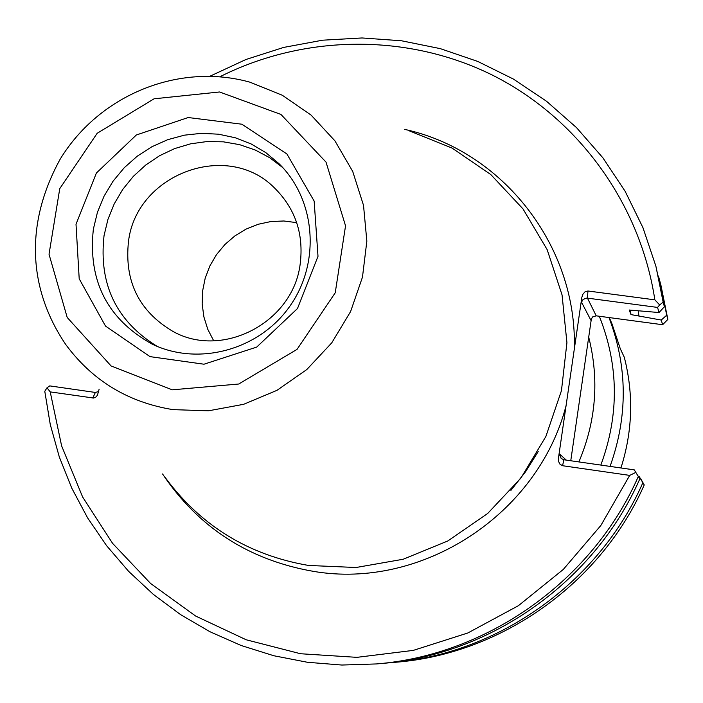 <?xml version="1.0" encoding="UTF-8"?>
<svg xmlns="http://www.w3.org/2000/svg" width="703" height="703" viewBox="0 0 703 703"><rect width="100%" height="100%" fill="white"/><g stroke="black" fill="none" stroke-linecap="round" stroke-linejoin="round"><path stroke-width="1.05" d="M591.443 318.301L570.757 460.755M588.71 337.115C599.387 379.558 596.109 421.159 578.885 461.924M213.686 340.797L207.78 329.303L203.905 316.93L202.165 304.039L202.605 290.989L205.206 278.16L209.889 265.901L216.533 254.574L224.942 244.477L234.881 235.909L246.068 229.108L258.194 224.275L270.919 221.542L283.871 220.988L296.692 222.64M162.542 473.963C198.554 527.558 248.757 560.01 313.16 571.311C421.598 590.151 537.988 514.71 566.064 405.701L558.393 458.593L558.7 461.722L559.975 464.217L562.532 465.711L629.712 475.395L600.837 525.493L563.279 569.456L518.383 605.714L467.785 632.999L413.302 650.389L356.887 657.349L300.533 653.737L246.173 639.774L195.662 616.056L150.644 583.516L112.568 543.331L82.594 496.933L61.618 445.887L50.221 391.896L93.631 398.047L95.696 397.213L97.436 395.271L99.132 389.172M566.064 405.701L574.298 349.145C577.567 245.83 502.355 150.565 404.612 129.37M219.969 76.715C304.584 34.227 407.784 33.032 492.926 75.37C577.787 118.113 640.108 203.105 654.853 299.847L587.945 290.989L585.089 291.727L582.787 294.416L581.829 297.439L574.298 349.145M408.68 130.609L452.082 148.078L490.791 174.555L523.006 208.914L547.162 249.653L562.057 294.935L566.926 342.669L561.46 390.622L545.871 436.501L520.87 478.128L487.645 513.515L447.785 540.976L403.206 559.245L356.043 567.506L308.52 565.449C248.546 555.124 200.733 525.765 165.091 477.363M98.754 391.492L95.362 392.45L49.764 385.894L47.004 387.775L50.221 391.896M581.829 297.439L581.504 302.185L583.147 299.364L586.864 298.054L657.551 307.422L659.669 304.944L654.853 299.847M581.504 302.185L590.854 320.181L592.497 316.974L596.223 315.832L587.436 298.107L587.945 290.989M657.551 307.422L659.045 312.536L629.229 310.014L630.995 314.601L661.251 320.05L662.621 324.724L596.223 315.832M662.621 324.724L667.85 319.417L666.708 315.216L661.251 320.05M566.266 460.105L559.412 453.822L561.179 458.479L563.92 459.771L634.299 469.885L639.8 478.963L634.299 469.885M638.201 476.072L640.653 478.541L644.229 484.947C600.828 583.402 501.608 653.808 396.167 662.217L386.562 663.017M629.712 475.395L635.714 472.451M47.004 387.775L44.781 391.281L50.265 424.498L59.298 456.932L71.794 488.198L87.638 517.935L106.663 545.774L128.658 571.381L153.403 594.439L180.618 614.65L209.986 631.751L241.173 645.512L273.81 655.741L307.51 662.288L341.86 665.038L376.439 663.94C487.592 655.091 592.357 580.74 638.192 476.792M376.439 663.94L381.694 663.483C491.327 654.748 594.615 581.451 639.8 478.963M658.439 275.989L660.943 285.295L667.85 319.417M659.713 280.646L666.708 315.216M638.93 476.203L644.229 484.947M659.045 312.536L664.405 306.719L663.157 302.123L659.669 304.944M663.157 302.123L655.881 266.147L642.937 227.64L625.16 191.321L602.875 157.797L576.486 127.603L546.495 101.232L513.41 79.07L477.812 61.46L440.298 48.639L401.501 40.774L362.045 37.962L322.563 40.194L283.678 47.417L245.997 59.474L210.109 76.152M642.77 482.961C598.771 582.761 498.207 654.115 391.378 662.63M638.904 315.665L638.21 311.148M300.163 264.17C293.054 322.369 222.57 359.347 172.956 331.421C138.983 311.315 124.167 281.279 128.508 241.314C136.549 174.124 226.946 140.231 274.056 187.508C295.269 208.325 303.968 233.879 300.163 264.17M282.747 167.578L269.653 157.683L255.171 149.985L239.644 144.669L223.449 141.839L206.963 141.558L190.566 143.834L174.652 148.588L159.572 155.723L145.697 165.056L133.324 176.374L122.753 189.406L114.229 203.861L107.937 219.398L104.035 235.663C98.596 284.223 116.303 321.122 157.156 346.359M76.012 224.266L96.39 173.026L136.338 134.994L188.176 117.533L241.867 124.211L286.886 153.948L314.153 201.084L318.002 256.323L297.492 308.529L256.709 347.089L203.967 364.216L149.976 356.623L105.503 326.06L79.202 278.81L76.012 224.266M93.358 229.152C87.822 280.936 107.427 319.267 152.173 344.136C198.466 366.553 259.354 349.989 289.917 306.113C320.814 262.491 315.752 199.582 278.959 163.641L265.875 152.674L251.208 143.983L235.329 137.779L218.624 134.203L201.506 133.324L184.406 135.169L167.736 139.677L151.91 146.734L137.287 156.163L124.246 167.727L113.086 181.154L104.079 196.119L97.453 212.244L93.358 229.152M664.405 306.719L655.881 266.147M630.995 314.601L630.266 310.155M624.317 357.309C633.755 394.339 632.63 431.22 620.942 467.961C632.63 431.211 633.755 394.33 624.308 357.3L620.292 348.714L611.988 323.837L609.316 317.589M610.063 466.397C627.99 416.281 627.63 366.658 608.991 317.545M600.828 465.07C619.352 414.884 618.842 365.279 599.308 316.245M538.217 451.528L525.607 471.678L510.923 490.386M95.362 392.45L92.796 398.03M590.854 320.181L591.135 318.977M562.532 465.711L563.92 459.771M559.412 453.822L558.481 457.776M172.253 389.822L111.065 365.929L67.207 317.466L49.025 254.24L59.764 188.632L97.181 133.28L154.071 98.798L219.564 91.979L280.954 114.448L326.034 162.138L345.542 225.839L335.234 292.8L297.035 349.382L238.721 384.023L172.253 389.822M172.912 409.621L208.413 410.824L243.66 404.304L276.982 390.332L306.816 369.532L331.746 342.853L350.595 311.561L362.476 277.123L366.843 241.164L363.521 205.381L352.713 171.435L334.953 140.881L311.113 115.116L282.325 95.257L249.934 82.181C179.766 62.532 100.028 94.026 60.238 159.045C21.521 229.732 31.811 294.381 65.695 344.452C92.348 380.604 128.087 402.327 172.912 409.621"/></g></svg>
